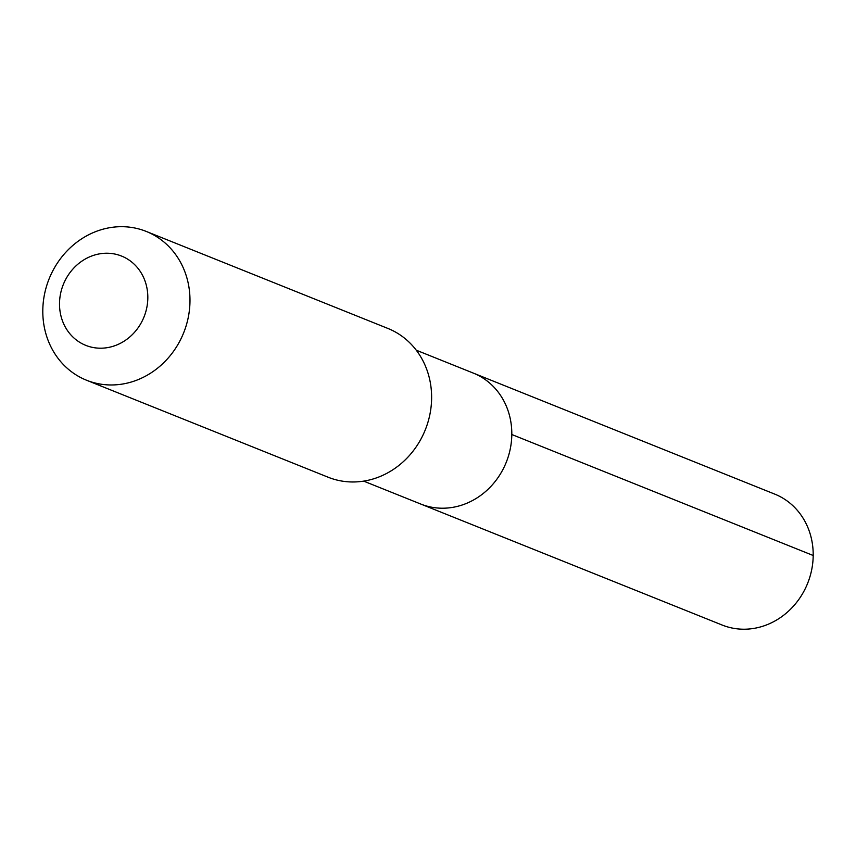 <?xml version="1.0" encoding="UTF-8"?>
<svg xmlns="http://www.w3.org/2000/svg" width="856" height="856" viewBox="0 0 856 856"><rect width="100%" height="100%" fill="white"/><g stroke="black" fill="none" stroke-linecap="round" stroke-linejoin="round"><path stroke-width="1.28" d="M363.682 481.125L420.767 504.045A70.545 63.783 -68.1 0 0 511.802 434.506A70.545 63.783 111.9 0 0 473.325 373.098A70.545 63.783 111.9 0 1 511.802 434.506A70.545 63.783 -68.1 0 1 420.767 504.045L722.154 625.041A70.545 63.783 -68.1 0 0 813.2 555.501L511.802 434.506M387.886 328.437A80.164 72.482 111.9 0 1 431.617 398.2A80.164 72.482 -68.1 0 1 328.158 477.231L86.52 380.225A80.164 72.482 -68.1 0 0 189.979 301.194A80.164 72.482 111.9 0 0 146.258 231.43L387.886 328.437M146.258 231.43A80.164 72.482 111.9 0 0 42.8 310.45A80.164 72.482 -68.1 0 0 86.52 380.225M59.513 303.495A48.097 43.485 111.9 0 1 104.165 253.312A48.097 43.485 111.9 0 1 147.821 297.942A48.097 43.485 -68.1 0 1 103.18 348.125A48.097 43.485 -68.1 0 1 59.513 303.495M416.251 350.19L774.723 494.105A70.545 63.783 111.9 0 1 813.2 555.501"/></g></svg>
